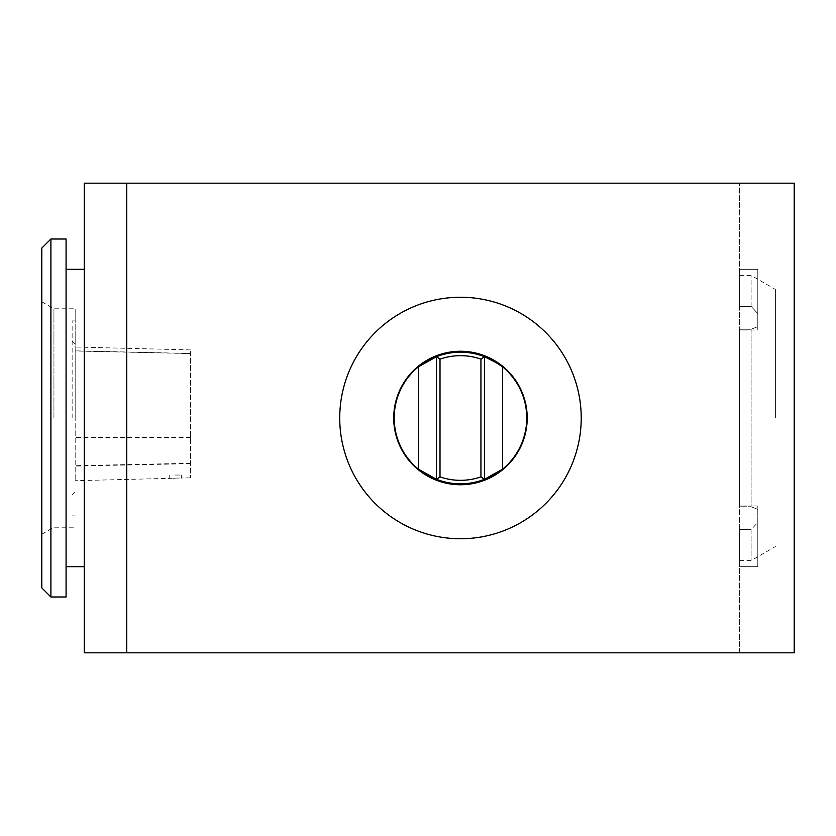 <?xml version="1.0" encoding="UTF-8"?>
<svg xmlns="http://www.w3.org/2000/svg" width="836" height="836" viewBox="0 0 836 836"><rect width="100%" height="100%" fill="white"/><g stroke="black" fill="none" stroke-linecap="round" stroke-linejoin="round"><path stroke-width="0.63" stroke-dasharray="4.18 3.13" d="M175.288 475.036L181.36 475.036L175.288 475.036M179.594 478.004L169.227 478.359L179.594 478.004M751.115 329.269L757.792 326.646L757.792 330.021L757.792 326.646L751.115 329.269L751.115 506.731L739.588 506.731L739.588 329.269L751.115 329.269L739.588 329.269L739.588 506.731L739.588 505.979L739.588 506.731L751.115 506.731L751.115 329.269M739.588 306.384L739.588 269.338L739.588 330.021L739.588 329.269L739.588 330.021L757.792 330.021L757.792 269.338L757.792 330.021L739.588 330.021L739.588 269.338L757.792 269.338L757.792 313.584L751.115 306.384L739.588 306.384L739.588 269.338L757.792 269.338L757.792 313.584L751.115 306.384L739.588 306.384M775.39 418L775.39 289.423L775.39 418M75.177 418L75.177 308.777L75.177 418M75.177 350.995L75.177 480.721L75.177 350.995L190.462 353.576L190.462 349.908L190.462 477.826L190.462 353.576M72.136 418L72.136 320.92L72.136 418M53.932 418L53.932 308.777L53.932 418M41.8 418L41.8 301.775L41.8 418M41.8 248.104L41.8 587.896M50.902 239.002L50.902 596.998M66.075 239.002L66.075 596.998M66.075 418L66.075 269.338L66.075 418M84.279 418L84.279 566.662L84.279 418M751.115 306.384L751.115 275.41L751.115 306.384M751.115 529.616L739.588 529.616L751.115 529.616L751.115 560.59L751.115 529.616L757.792 522.416L757.792 566.662L757.792 505.979L757.792 566.662L757.792 522.416L751.115 529.616M739.588 529.616L739.588 566.662L739.588 529.616M84.279 652.822L84.279 183.178L794.2 183.178L794.2 652.822L84.279 652.822M126.748 652.822L126.748 183.178M339.729 418A120.75 120.75 0 0 1 520.849 313.427A120.75 120.75 0 0 1 520.849 522.573A120.75 120.75 0 0 1 339.729 418M739.588 652.822L739.588 183.178L739.588 652.822M484.441 479.321L484.441 356.679M751.115 506.731L757.792 509.354L751.115 506.731M393.725 418A66.744 66.744 0 0 1 493.846 360.201A66.744 66.744 0 0 1 493.846 475.799A66.744 66.744 0 0 1 393.725 418M757.792 509.354L757.792 522.416L757.792 509.354M757.792 313.584L757.792 326.646L757.792 313.584M436.507 479.321L436.507 356.679M190.462 463.269L75.177 465.683M190.462 437.28L75.177 437.458M190.462 437.541L75.177 437.709M190.462 463.656L75.177 466.08M190.462 353.44L75.177 350.848M169.227 475.036L169.227 478.359L75.177 480.721M181.36 475.036L181.36 478.056L190.462 477.826M75.177 343.972L72.136 340.942M75.177 492.028L72.136 495.058M72.136 515.08L75.177 515.08M72.136 320.92L75.177 320.92M41.8 534.225L53.932 527.223L75.177 527.223M41.8 301.775L53.932 308.777L75.177 308.777M739.588 275.41L751.115 275.41L775.39 289.423M739.588 560.59L751.115 560.59L775.39 546.577M190.462 349.908L75.177 347.013M739.588 566.662L757.792 566.662L739.588 566.662M739.588 505.979L757.792 505.979L739.588 505.979"/><path stroke-width="1.25" d="M393.725 418A66.744 66.744 0 0 1 493.846 360.201A66.744 66.744 0 0 1 493.846 475.799A66.744 66.744 0 0 1 393.725 418M418.303 366.868A66.274 66.274 0 0 0 418.303 469.132L436.507 479.321L436.507 356.679L418.303 366.868L418.303 469.132M424.834 362.646A65.835 65.835 0 0 1 496.114 362.646L484.441 356.679L480.94 359.125L480.94 476.875L484.441 479.321L484.441 356.679A65.835 65.835 0 0 0 436.507 356.679L440.008 359.125A62.334 62.334 0 0 1 480.94 359.125M480.94 476.875A62.334 62.334 0 0 1 440.008 476.875L436.507 479.321A65.835 65.835 0 0 0 484.441 479.321L502.645 469.132A66.274 66.274 0 0 0 502.645 366.868L496.114 362.646M496.114 473.354A65.835 65.835 0 0 1 424.834 473.354M50.902 596.998L41.8 587.896L41.8 248.104L50.902 239.002L66.075 239.002L66.075 596.998L50.902 596.998L50.902 239.002M126.748 652.822L84.279 652.822L84.279 183.178L794.2 183.178L794.2 652.822L126.748 652.822L126.748 183.178M440.008 476.875L440.008 359.125M339.729 418A120.75 120.75 0 0 1 520.849 313.427A120.75 120.75 0 0 1 520.849 522.573A120.75 120.75 0 0 1 339.729 418M502.645 469.132L502.645 366.868M66.075 566.662L84.279 566.662M66.075 269.338L84.279 269.338"/></g></svg>
